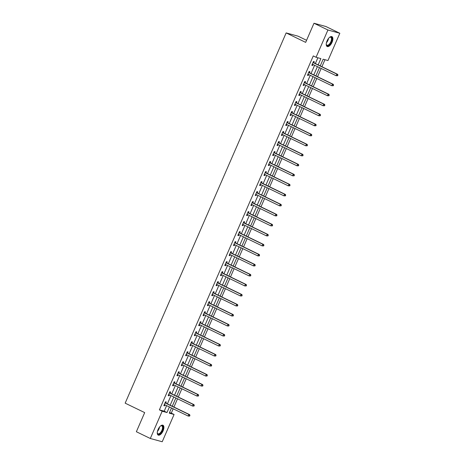 <?xml version="1.0" encoding="UTF-8"?>
<svg xmlns="http://www.w3.org/2000/svg" width="465" height="465" viewBox="0 0 465 465"><rect width="100%" height="100%" fill="white"/><g stroke="black" fill="none" stroke-linecap="round" stroke-linejoin="round"><path stroke-width="0.7" d="M158.077 429.486A5.475 2.569 -64.2 0 1 162.977 425.248A5.475 2.569 -64.2 0 1 163.099 430.863A5.475 2.569 -64.2 0 1 158.205 435.101A5.475 2.569 -64.2 0 1 158.077 429.486M327.046 40.891A5.475 2.569 -64.2 0 1 331.94 36.654A5.475 2.569 -64.2 0 1 332.068 42.269A5.475 2.569 -64.2 0 1 327.168 46.506A5.475 2.569 -64.2 0 1 327.046 40.891M306.569 40.298L298.059 36.177L286.149 32.916L125.166 403.161L144.685 412.612L136.367 431.735L150.311 438.489L162.169 411.217L166.999 412.542L169.417 406.974M286.149 32.916L305.668 42.373L313.985 23.25L325.895 26.511L339.834 33.265L327.976 60.537L323.152 59.212L320.24 65.902M169.481 412.635L171.289 413.129L173.172 408.799M173.933 407.055L177.525 398.784M178.287 397.04L181.879 388.775M182.64 387.031L186.232 378.766M186.988 377.022L190.586 368.757M191.342 367.013L194.94 358.748M195.695 357.004L199.287 348.738M200.049 346.995L203.641 338.729M204.402 336.98L207.994 328.714M208.75 326.971L212.348 318.705M213.104 316.961L216.702 308.696M217.457 306.952L221.049 298.687M221.811 296.943L225.403 288.678M226.164 286.934L229.756 278.669M230.518 276.919L234.11 268.654M234.866 266.91L238.464 258.645M239.219 256.901L242.811 248.636M243.573 246.892L247.165 238.626M247.926 236.883L251.519 228.617M252.28 226.874L255.872 218.608M256.628 216.864L260.226 208.593M260.981 206.849L264.579 198.584M265.335 196.84L268.927 188.575M269.688 186.831L273.281 178.566M274.042 176.822L277.634 168.557M278.39 166.813L281.988 158.548M282.743 156.804L286.341 148.538M287.097 146.789L290.689 138.524M291.45 136.78L295.043 128.514M295.804 126.771L299.396 118.505M300.158 116.762L303.75 108.496M304.505 106.752L308.103 98.487M308.859 96.743L312.457 88.478M313.212 86.734L316.805 78.463M317.566 76.719L321.158 68.454M321.92 66.71L324.959 59.712M171.289 413.129L174.079 414.478L162.221 441.75L150.311 438.489M318.159 64.891L320.897 58.596L316.066 57.276L313.276 55.922L159.379 409.868L164.209 411.188L166.627 405.625M167.388 403.882L170.981 395.616M171.736 393.872L175.334 385.607M176.09 383.863L179.688 375.592M180.443 373.848L184.035 365.583M184.797 363.839L188.389 355.574M189.15 353.83L192.743 345.565M193.504 343.821L197.096 335.556M197.852 333.812L201.45 325.547M202.205 323.803L205.797 315.537M206.559 313.788L210.151 305.522M210.912 303.779L214.505 295.513M215.266 293.77L218.858 285.504M219.614 283.76L223.212 275.495M223.967 273.751L227.565 265.486M228.321 263.742L231.913 255.477M232.674 253.733L236.267 245.462M237.028 243.718L240.62 235.453M241.376 233.709L244.974 225.444M245.729 223.7L249.327 215.435M250.083 213.691L253.675 205.425M254.436 203.682L258.029 195.416M258.79 193.673L262.382 185.407M263.144 183.658L266.736 175.392M267.491 173.648L271.089 165.383M271.845 163.639L275.443 155.374M276.198 153.63L279.791 145.365M280.552 143.621L284.144 135.356M284.906 133.612L288.498 125.347M289.253 123.603L292.851 115.332M293.607 113.588L297.205 105.323M297.96 103.579L301.553 95.313M302.314 93.57L305.906 85.304M306.668 83.561L310.26 75.295M311.021 73.551L314.613 65.286M315.369 63.542L317.88 57.77M313.846 62.699L314.299 61.659L313.491 61.438L311.817 65.292L312.625 65.513L313.05 64.525M309.492 72.709L309.946 71.668L309.138 71.447L307.464 75.301L308.272 75.522L308.696 74.54M305.139 82.718L305.592 81.677L304.784 81.462L303.11 85.31L303.918 85.531L304.343 84.549M300.785 92.727L301.239 91.692L300.437 91.471L298.763 95.319L299.565 95.54L299.995 94.558M296.438 102.736L296.885 101.701L296.083 101.48L294.409 105.328L295.211 105.549L295.641 104.567M292.084 112.751L292.537 111.71L291.729 111.49L290.055 115.337L290.858 115.558L291.288 114.576M287.73 122.76L288.184 121.72L287.376 121.499L285.702 125.352L286.51 125.567L286.934 124.585M283.377 132.769L283.83 131.729L283.022 131.508L281.348 135.362L282.156 135.582L282.581 134.6M279.023 142.778L279.477 141.738L278.675 141.523L277.001 145.371L277.803 145.591L278.233 144.609M274.675 152.787L275.123 151.753L274.321 151.532L272.647 155.38L273.449 155.601L273.879 154.618M270.322 162.797L270.769 161.762L269.967 161.541L268.293 165.389L269.096 165.61L269.526 164.627M265.968 172.811L266.422 171.771L265.614 171.55L263.94 175.398L264.748 175.619L265.172 174.637M261.615 182.821L262.068 181.78L261.26 181.559L259.586 185.413L260.394 185.628L260.819 184.646M257.261 192.83L257.715 191.789L256.913 191.568L255.239 195.422L256.041 195.643L256.465 194.655M252.908 202.839L253.361 201.798L252.559 201.578L250.885 205.431L251.687 205.652L252.117 204.67M248.56 212.848L249.007 211.813L248.205 211.592L246.531 215.44L247.334 215.661L247.764 214.679M244.206 222.857L244.66 221.822L243.852 221.602L242.178 225.449L242.986 225.67L243.41 224.688M239.853 232.872L240.306 231.832L239.498 231.611L237.824 235.459L238.632 235.679L239.056 234.697M235.499 242.881L235.953 241.841L235.145 241.62L233.471 245.468L234.279 245.689L234.703 244.706M231.146 252.89L231.599 251.85L230.797 251.629L229.123 255.483L229.925 255.698L230.355 254.715M226.798 262.899L227.245 261.859L226.443 261.638L224.769 265.492L225.572 265.713L226.002 264.73M222.444 272.909L222.892 271.868L222.09 271.653L220.416 275.501L221.218 275.722L221.648 274.739M218.091 282.918L218.544 281.883L217.736 281.662L216.062 285.51L216.87 285.731L217.294 284.749M213.737 292.927L214.191 291.892L213.383 291.671L211.709 295.519L212.517 295.74L212.941 294.758M209.384 302.942L209.837 301.901L209.035 301.68L207.361 305.528L208.163 305.749L208.593 304.767M205.036 312.951L205.483 311.91L204.681 311.69L203.007 315.543L203.81 315.758L204.24 314.776M200.682 322.96L201.13 321.92L200.328 321.699L198.654 325.552L199.456 325.773L199.886 324.791M196.329 332.969L196.782 331.929L195.974 331.708L194.3 335.561L195.108 335.782L195.532 334.8M191.975 342.978L192.429 341.944L191.621 341.723L189.947 345.571L190.755 345.791L191.179 344.809M187.622 352.987L188.075 351.953L187.267 351.732L185.593 355.58L186.401 355.801L186.825 354.818M183.268 363.002L183.721 361.962L182.919 361.741L181.245 365.589L182.048 365.81L182.478 364.827M178.92 373.011L179.368 371.971L178.566 371.75L176.892 375.598L177.694 375.819L178.124 374.837M174.567 383.021L175.02 381.98L174.212 381.759L172.538 385.613L173.34 385.834L173.77 384.846M170.213 393.03L170.667 391.989L169.859 391.768L168.185 395.622L168.993 395.843L169.417 394.861M165.86 403.039L166.313 401.998L165.505 401.783L163.831 405.631L164.639 405.852L165.063 404.87M313.985 23.25L327.924 30.004L339.834 33.265M159.379 409.868L162.169 411.217M316.066 57.276L327.924 30.004M170.173 405.23L173.77 396.965M174.526 395.221L178.124 386.956M178.88 385.212L182.472 376.946M183.233 375.203L186.825 366.937M187.587 365.194L191.179 356.928M191.935 355.179L195.532 346.913M196.288 345.17L199.886 336.904M200.642 335.16L204.234 326.895M204.995 325.151L208.587 316.886M209.349 315.142L212.941 306.877M213.702 305.133L217.294 296.868M218.05 295.124L221.648 286.858M222.404 285.109L225.996 276.844M226.757 275.1L230.349 266.834M231.111 265.091L234.703 256.825M235.464 255.082L239.056 246.816M239.812 245.072L243.41 236.807M244.166 235.063L247.764 226.798M248.519 225.048L252.111 216.783M252.873 215.039L256.465 206.774M257.226 205.03L260.819 196.765M261.574 195.021L265.172 186.756M265.928 185.012L269.526 176.746M270.281 175.003L273.873 166.737M274.635 164.994L278.227 156.722M278.988 154.979L282.581 146.713M283.342 144.97L286.934 136.704M287.69 134.96L291.288 126.695M292.043 124.951L295.635 116.686M296.397 114.942L299.989 106.677M300.75 104.933L304.343 96.668M305.104 94.918L308.696 86.653M309.452 84.909L313.05 76.644M313.805 74.9L317.403 66.635M171.498 407.985L169.248 413.158L174.079 414.478M319.484 67.646L315.892 75.911M315.13 77.655L311.538 85.92M310.777 87.664L307.185 95.93M306.423 97.673L302.831 105.939M302.076 107.682L298.478 115.948M297.722 117.692L294.13 125.963M293.369 127.706L289.776 135.972M289.015 137.716L285.423 145.981M284.661 147.725L281.069 155.99M280.314 157.734L276.716 165.999M275.96 167.743L272.362 176.008M271.606 177.752L268.014 186.017M267.253 187.767L263.661 196.032M262.899 197.776L259.307 206.042M258.552 207.785L254.954 216.051M254.198 217.794L250.6 226.06M249.845 227.804L246.252 236.069M245.491 237.813L241.899 246.078M241.137 247.822L237.545 256.093M236.784 257.837L233.192 266.102M232.436 267.846L228.838 276.111M228.083 277.855L224.49 286.12M223.729 287.864L220.137 296.129M219.375 297.873L215.783 306.139M215.022 307.882L211.43 316.148M210.674 317.897L207.076 326.163M206.321 327.906L202.723 336.172M201.967 337.916L198.375 346.181M197.613 347.925L194.021 356.19M193.26 357.934L189.668 366.199M188.906 367.943L185.314 376.208M184.559 377.958L180.961 386.223M180.205 387.967L176.613 396.232M175.851 397.976L172.259 406.241M164.209 411.188L166.999 412.542M311.881 65.152L312.625 65.513M307.528 75.161L308.272 75.522M303.174 85.171L303.918 85.531M298.821 95.18L299.565 95.54M294.467 105.189L295.211 105.549M290.119 115.198L290.858 115.558M285.766 125.207L286.51 125.567M281.412 135.222L282.156 135.582M277.059 145.231L277.803 145.591M272.705 155.24L273.449 155.601M268.352 165.249L269.096 165.61M264.004 175.258L264.748 175.619M259.65 185.268L260.394 185.628M255.297 195.283L256.041 195.643M250.943 205.292L251.687 205.652M246.59 215.301L247.334 215.661M242.242 225.31L242.986 225.67M237.888 235.319L238.632 235.679M233.535 245.328L234.279 245.689M229.181 255.337L229.925 255.698M224.828 265.352L225.572 265.713M220.474 275.361L221.218 275.722M216.126 285.37L216.87 285.731M211.773 295.38L212.517 295.74M207.419 305.389L208.163 305.749M203.066 315.398L203.81 315.758M198.712 325.413L199.456 325.773M194.364 335.422L195.108 335.782M190.011 345.431L190.755 345.791M185.657 355.44L186.401 355.801M181.304 365.449L182.048 365.81M176.95 375.458L177.694 375.819M172.602 385.473L173.34 385.834M168.249 395.483L168.993 395.843M163.895 405.492L164.639 405.852M337.625 75.731L337.904 75.092L337.584 75.005L337.305 75.644L337.625 75.731L336.131 75.708L312.596 64.309A0.703 0.616 -74.7 0 0 312.37 64.251L312.271 64.251M337.305 75.644L336.131 75.708L336.829 74.104L337.631 74.324L314.096 62.926A0.703 0.616 -74.7 0 1 313.91 62.775L313.253 61.996M313.038 62.479L313.108 62.554A0.703 0.616 -74.7 0 0 313.294 62.705L336.829 74.104L337.584 75.005M312.928 64.466L312.184 64.455M337.904 75.092L337.631 74.324M329.412 37.467A4.737 2.226 -64.2 0 1 329.656 37.316A4.737 2.226 -64.2 0 1 329.795 37.235A4.737 2.226 -64.2 0 1 331.917 39.816A4.737 2.226 -64.2 0 1 328.563 45.413A4.737 2.226 -64.2 0 1 326.296 44.46A4.737 2.226 -64.2 0 1 326.244 44.018M326.267 44.268A4.388 2.058 115.8 0 0 326.918 45.175A4.388 2.058 115.8 0 0 328.325 44.977A4.388 2.058 115.8 0 0 331.173 40.897A4.388 2.058 115.8 0 0 330.743 37.281A4.388 2.058 115.8 0 0 329.627 37.334M326.889 46.32A5.441 2.552 115.8 0 0 328.482 46.012A5.441 2.552 115.8 0 0 331.964 41.112A5.441 2.552 115.8 0 0 331.621 36.549M160.448 426.062A4.737 2.226 -64.2 0 1 160.832 425.83A4.737 2.226 -64.2 0 1 162.32 430.555A4.737 2.226 -64.2 0 1 159.425 434.101A4.737 2.226 -64.2 0 1 157.333 433.055A4.737 2.226 -64.2 0 1 157.275 432.613M157.298 432.863A4.388 2.058 115.8 0 0 157.955 433.769A4.388 2.058 115.8 0 0 161.878 430.375A4.388 2.058 115.8 0 0 161.779 425.876A4.388 2.058 115.8 0 0 160.663 425.928M157.926 434.915A5.441 2.552 115.8 0 0 162.64 430.642A5.441 2.552 115.8 0 0 162.657 425.144M333.277 85.74L333.556 85.101L333.231 85.014L332.952 85.653L333.277 85.74L331.777 85.717L308.243 74.319A0.703 0.616 -74.7 0 0 308.016 74.261L307.917 74.261M332.952 85.653L331.777 85.717L332.475 84.113L333.277 84.334L309.748 72.935A0.703 0.616 -74.7 0 1 309.556 72.784L308.9 72.005M308.69 72.488L308.754 72.563A0.703 0.616 -74.7 0 0 308.94 72.714L332.475 84.113L333.231 85.014M308.574 74.481L307.83 74.464M333.556 85.101L333.277 84.334M328.924 95.755L329.203 95.11L328.598 95.662L328.924 95.755L327.424 95.726L303.889 84.328A0.703 0.616 -74.7 0 0 303.662 84.275L303.564 84.27M328.598 95.662L327.424 95.726L328.121 94.122L328.929 94.343L305.395 82.944A0.703 0.616 -74.7 0 1 305.203 82.799L304.546 82.014M304.337 82.497L304.401 82.578A0.703 0.616 -74.7 0 0 304.587 82.724L328.121 94.122L328.877 95.023M304.226 84.491L303.476 84.473M329.203 95.11L328.929 94.343M324.57 105.764L324.849 105.119L324.529 105.032L324.25 105.677L324.57 105.764L323.07 105.741L299.541 94.337A0.703 0.616 -74.7 0 0 299.309 94.285L299.21 94.279M324.25 105.677L323.07 105.741L323.768 104.137L324.576 104.358L301.041 92.954A0.703 0.616 -74.7 0 1 300.855 92.808L300.192 92.023M299.983 92.506L300.047 92.587A0.703 0.616 -74.7 0 0 300.239 92.733L323.768 104.137L324.529 105.032M299.873 94.5L299.123 94.488M324.849 105.119L324.576 104.358M320.216 115.773L320.495 115.134L320.176 115.041L319.897 115.686L320.216 115.773L318.723 115.75L295.188 104.346A0.703 0.616 -74.7 0 0 294.955 104.294L294.862 104.294M319.897 115.686L318.723 115.75L319.42 114.146L320.222 114.367L296.687 102.963A0.703 0.616 -74.7 0 1 296.501 102.817L295.839 102.033M295.63 102.521L295.694 102.596A0.703 0.616 -74.7 0 0 295.885 102.742L319.42 114.146L320.176 115.041M295.519 104.509L294.769 104.497M320.495 115.134L320.222 114.367M315.863 125.783L316.142 125.143L315.822 125.056L315.543 125.695L315.863 125.783L314.369 125.759L290.834 114.355A0.703 0.616 -74.7 0 0 290.608 114.303L290.509 114.303M315.543 125.695L314.369 125.759L315.067 124.155L315.869 124.376L292.334 112.972A0.703 0.616 -74.7 0 1 292.148 112.826L291.491 112.042M291.276 112.53L291.346 112.606A0.703 0.616 -74.7 0 0 291.532 112.751L315.067 124.155L315.822 125.056M291.166 114.518L290.416 114.506M316.142 125.143L315.869 124.376M311.515 135.792L311.794 135.152L311.19 135.704L311.515 135.792L310.016 135.768L286.481 124.37A0.703 0.616 -74.7 0 0 286.254 124.312L286.155 124.312M311.19 135.704L310.016 135.768L310.713 134.164L311.515 134.385L287.986 122.981A0.703 0.616 -74.7 0 1 287.794 122.836L287.138 122.057M286.928 122.539L286.992 122.615A0.703 0.616 -74.7 0 0 287.178 122.766L310.713 134.164L311.469 135.065M286.812 124.527L286.068 124.515M311.794 135.152L311.515 134.385M307.162 145.801L307.441 145.161L306.836 145.714L307.162 145.801L305.662 145.778L282.127 134.379A0.703 0.616 -74.7 0 0 281.9 134.321L281.802 134.321M306.836 145.714L305.662 145.778L306.359 144.173L307.167 144.394L283.633 132.996A0.703 0.616 -74.7 0 1 283.441 132.845L282.784 132.066M282.575 132.548L282.639 132.624A0.703 0.616 -74.7 0 0 282.825 132.775L306.359 144.173L307.115 145.074M282.464 134.536L281.714 134.525M307.441 145.161L307.167 144.394M302.808 155.816L303.087 155.171L302.488 155.723L302.808 155.816L301.308 155.787L277.774 144.388A0.703 0.616 -74.7 0 0 277.547 144.33L277.448 144.33M302.488 155.723L301.308 155.787L302.006 154.182L302.814 154.403L279.279 143.005A0.703 0.616 -74.7 0 1 279.093 142.854L278.43 142.075M278.221 142.557L278.285 142.639A0.703 0.616 -74.7 0 0 278.471 142.784L302.006 154.182L302.767 155.083M278.111 144.551L277.361 144.534M303.087 155.171L302.814 154.403M298.454 165.825L298.733 165.18L298.414 165.092L298.135 165.738L298.454 165.825L296.955 165.802L273.426 154.397A0.703 0.616 -74.7 0 0 273.193 154.345L273.094 154.339M298.135 165.738L296.955 165.802L297.652 164.197L298.46 164.412L274.925 153.014A0.703 0.616 -74.7 0 1 274.739 152.869L274.077 152.084M273.868 152.567L273.932 152.648A0.703 0.616 -74.7 0 0 274.123 152.793L297.652 164.197L298.414 165.092M273.757 154.56L273.007 154.543M298.733 165.18L298.46 164.412M294.101 175.834L294.38 175.189L293.781 175.747L294.101 175.834L292.607 175.811L269.072 164.407A0.703 0.616 -74.7 0 0 268.846 164.354L268.747 164.354M293.781 175.747L292.607 175.811L293.305 174.206L294.107 174.427L270.572 163.023A0.703 0.616 -74.7 0 1 270.386 162.878L269.729 162.093M269.514 162.581L269.578 162.657A0.703 0.616 -74.7 0 0 269.77 162.802L293.305 174.206L294.06 175.102M269.404 164.569L268.654 164.558M294.38 175.189L294.107 174.427M289.753 185.843L290.032 185.204L289.707 185.111L289.428 185.756L289.753 185.843L288.254 185.82L264.719 174.416A0.703 0.616 -74.7 0 0 264.492 174.363L264.393 174.363M289.428 185.756L288.254 185.82L288.951 184.216L289.753 184.436L266.224 173.032A0.703 0.616 -74.7 0 1 266.032 172.887L265.376 172.102M265.16 172.591L265.23 172.666A0.703 0.616 -74.7 0 0 265.416 172.811L288.951 184.216L289.707 185.111M265.05 174.578L264.306 174.567M290.032 185.204L289.753 184.436M285.4 195.852L285.679 195.213L285.353 195.126L285.074 195.765L285.4 195.852L283.9 195.829L260.365 184.425A0.703 0.616 -74.7 0 0 260.138 184.373L260.04 184.373M285.074 195.765L283.9 195.829L284.597 194.225L285.405 194.446L261.871 183.041A0.703 0.616 -74.7 0 1 261.679 182.896L261.022 182.111M260.813 182.6L260.877 182.675A0.703 0.616 -74.7 0 0 261.063 182.826L284.597 194.225L285.353 195.126M260.702 184.588L259.952 184.576M285.679 195.213L285.405 194.446M281.046 205.861L281.325 205.222L280.721 205.774L281.046 205.861L279.546 205.838L256.012 194.44A0.703 0.616 -74.7 0 0 255.785 194.382L255.686 194.382M280.721 205.774L279.546 205.838L280.244 204.234L281.052 204.455L257.517 193.056A0.703 0.616 -74.7 0 1 257.331 192.905L256.668 192.126M256.459 192.609L256.523 192.684A0.703 0.616 -74.7 0 0 256.709 192.835L280.244 204.234L281 205.135M256.349 194.597L255.599 194.585M281.325 205.222L281.052 204.455M276.692 215.87L276.971 215.231L276.652 215.144L276.373 215.783L276.692 215.87L275.193 215.847L251.664 204.449A0.703 0.616 -74.7 0 0 251.431 204.391L251.333 204.391M276.373 215.783L275.193 215.847L275.89 214.243L276.698 214.464L253.163 203.066A0.703 0.616 -74.7 0 1 252.977 202.914L252.315 202.136M252.106 202.618L252.169 202.694A0.703 0.616 -74.7 0 0 252.361 202.845L275.89 214.243L276.652 215.144M251.995 204.612L251.245 204.594M276.971 215.231L276.698 214.464M272.339 225.885L272.618 225.24L272.019 225.792L272.339 225.885L270.845 225.856L247.31 214.458A0.703 0.616 -74.7 0 0 247.078 214.406L246.985 214.4M272.019 225.792L270.845 225.856L271.543 224.252L272.345 224.473L248.81 213.075A0.703 0.616 -74.7 0 1 248.624 212.929L247.961 212.145M247.752 212.627L247.816 212.708A0.703 0.616 -74.7 0 0 248.008 212.854L271.543 224.252L272.298 225.153M247.642 214.621L246.892 214.603M272.618 225.24L272.345 224.473M267.985 235.894L268.264 235.249L267.666 235.807L267.985 235.894L266.492 235.871L242.957 224.467A0.703 0.616 -74.7 0 0 242.73 224.415L242.631 224.409M267.666 235.807L266.492 235.871L267.189 234.267L267.991 234.488L244.456 223.084A0.703 0.616 -74.7 0 1 244.27 222.938L243.614 222.154M243.398 222.636L243.468 222.718A0.703 0.616 -74.7 0 0 243.654 222.863L267.189 234.267L267.945 235.162M243.288 224.63L242.538 224.618M268.264 235.249L267.991 234.488M263.638 245.904L263.917 245.264L263.591 245.171L263.312 245.816L263.638 245.904L262.138 245.88L238.603 234.476A0.703 0.616 -74.7 0 0 238.376 234.424L238.278 234.424M263.312 245.816L262.138 245.88L262.835 244.276L263.638 244.497L240.109 233.093A0.703 0.616 -74.7 0 1 239.917 232.948L239.26 232.163M239.051 232.651L239.115 232.727A0.703 0.616 -74.7 0 0 239.301 232.872L262.835 244.276L263.591 245.171M238.934 234.639L238.19 234.627M263.917 245.264L263.638 244.497M259.284 255.913L259.563 255.273L259.238 255.186L258.959 255.826L259.284 255.913L257.784 255.89L234.25 244.485A0.703 0.616 -74.7 0 0 234.023 244.433L233.924 244.433M258.959 255.826L257.784 255.89L258.482 254.285L259.29 254.506L235.755 243.102A0.703 0.616 -74.7 0 1 235.563 242.957L234.906 242.172M234.697 242.66L234.761 242.736A0.703 0.616 -74.7 0 0 234.947 242.881L258.482 254.285L259.238 255.186M234.587 244.648L233.837 244.637M259.563 255.273L259.29 254.506M254.93 265.922L255.209 265.283L254.89 265.195L254.611 265.835L254.93 265.922L253.431 265.899L229.902 254.5A0.703 0.616 -74.7 0 0 229.669 254.442L229.571 254.442M254.611 265.835L253.431 265.899L254.128 264.294L254.936 264.515L231.401 253.111A0.703 0.616 -74.7 0 1 231.215 252.966L230.553 252.187M230.344 252.669L230.407 252.745A0.703 0.616 -74.7 0 0 230.599 252.896L254.128 264.294L254.89 265.195M230.233 254.657L229.483 254.646M255.209 265.283L254.936 264.515M250.577 275.931L250.856 275.292L250.257 275.844L250.577 275.931L249.083 275.908L225.548 264.509A0.703 0.616 -74.7 0 0 225.316 264.451L225.223 264.451M250.257 275.844L249.083 275.908L249.781 274.304L250.583 274.524L227.048 263.126A0.703 0.616 -74.7 0 1 226.862 262.975L226.199 262.196M225.99 262.679L226.054 262.754A0.703 0.616 -74.7 0 0 226.246 262.905L249.781 274.304L250.536 275.204M225.88 264.672L225.13 264.655M250.856 275.292L250.583 274.524M246.223 285.946L246.502 285.301L245.904 285.853L246.223 285.946L244.73 285.917L221.195 274.519A0.703 0.616 -74.7 0 0 220.968 274.466L220.869 274.46M245.904 285.853L244.73 285.917L245.427 284.313L246.229 284.534L222.694 273.135A0.703 0.616 -74.7 0 1 222.508 272.984L221.852 272.205M221.636 272.688L221.706 272.769A0.703 0.616 -74.7 0 0 221.892 272.914L245.427 284.313L246.183 285.214M221.526 274.681L220.776 274.664M246.502 285.301L246.229 284.534M241.876 295.955L242.155 295.31L241.55 295.868L241.876 295.955L240.376 295.932L216.841 284.528A0.703 0.616 -74.7 0 0 216.614 284.475L216.516 284.47M241.55 295.868L240.376 295.932L241.073 294.328L241.876 294.543L218.347 283.144A0.703 0.616 -74.7 0 1 218.155 282.999L217.498 282.214M217.283 282.697L217.353 282.778A0.703 0.616 -74.7 0 0 217.539 282.923L241.073 294.328L241.829 295.223M217.172 284.69L216.428 284.679M242.155 295.31L241.876 294.543M237.522 305.964L237.801 305.319L237.476 305.232L237.197 305.877L237.522 305.964L236.022 305.941L212.488 294.537A0.703 0.616 -74.7 0 0 212.261 294.485L212.162 294.485M237.197 305.877L236.022 305.941L236.72 304.337L237.528 304.558L213.993 293.153A0.703 0.616 -74.7 0 1 213.801 293.008L213.144 292.223M212.935 292.712L212.999 292.787A0.703 0.616 -74.7 0 0 213.185 292.933L236.72 304.337L237.476 305.232M212.825 294.7L212.075 294.688M237.801 305.319L237.528 304.558M233.168 315.973L233.447 315.334L233.128 315.241L232.849 315.886L233.168 315.973L231.669 315.95L208.134 304.546A0.703 0.616 -74.7 0 0 207.907 304.494L207.809 304.494M232.849 315.886L231.669 315.95L232.366 314.346L233.174 314.567L209.639 303.163A0.703 0.616 -74.7 0 1 209.453 303.017L208.791 302.233M208.582 302.721L208.645 302.796A0.703 0.616 -74.7 0 0 208.832 302.942L232.366 314.346L233.128 315.241M208.471 304.709L207.721 304.697M233.447 315.334L233.174 314.567M228.815 325.982L229.094 325.343L228.495 325.895L228.815 325.982L227.315 325.959L203.786 314.561A0.703 0.616 -74.7 0 0 203.554 314.503L203.455 314.503M228.495 325.895L227.315 325.959L228.013 324.355L228.821 324.576L205.286 313.172A0.703 0.616 -74.7 0 1 205.1 313.026L204.437 312.242M204.228 312.73L204.292 312.805A0.703 0.616 -74.7 0 0 204.484 312.957L228.013 324.355L228.774 325.256M204.118 314.718L203.368 314.706M229.094 325.343L228.821 324.576M224.461 335.992L224.74 335.352L224.142 335.904L224.461 335.992L222.968 335.968L199.433 324.57A0.703 0.616 -74.7 0 0 199.206 324.512L199.107 324.512M224.142 335.904L222.968 335.968L223.665 334.364L224.467 334.585L200.932 323.187A0.703 0.616 -74.7 0 1 200.746 323.036L200.084 322.257M199.874 322.739L199.938 322.815A0.703 0.616 -74.7 0 0 200.13 322.966L223.665 334.364L224.421 335.265M199.764 324.727L199.014 324.715M224.74 335.352L224.467 334.585M220.108 346.001L220.387 345.361L219.788 345.914L220.108 346.001L218.614 345.977L195.079 334.579A0.703 0.616 -74.7 0 0 194.852 334.521L194.754 334.521M219.788 345.914L218.614 345.977L219.311 344.373L220.114 344.594L196.579 333.196A0.703 0.616 -74.7 0 1 196.393 333.045L195.736 332.266M195.521 332.748L195.591 332.83A0.703 0.616 -74.7 0 0 195.777 332.975L219.311 344.373L220.067 345.274M195.41 334.742L194.666 334.724M220.387 345.361L220.114 344.594M215.76 356.016L216.039 355.37L215.435 355.923L215.76 356.016L214.26 355.987L190.726 344.588A0.703 0.616 -74.7 0 0 190.499 344.536L190.4 344.53M215.435 355.923L214.26 355.987L214.958 354.388L215.76 354.603L192.231 343.205A0.703 0.616 -74.7 0 1 192.039 343.06L191.382 342.275M191.173 342.757L191.237 342.839A0.703 0.616 -74.7 0 0 191.423 342.984L214.958 354.388L215.714 355.283M191.063 344.751L190.313 344.734M216.039 355.37L215.76 354.603M211.406 366.025L211.685 365.38L211.36 365.292L211.081 365.938L211.406 366.025L209.907 366.002L186.372 354.597A0.703 0.616 -74.7 0 0 186.145 354.545L186.047 354.539M211.081 365.938L209.907 366.002L210.604 364.397L211.412 364.618L187.877 353.214A0.703 0.616 -74.7 0 1 187.686 353.069L187.029 352.284M186.82 352.766L186.883 352.848A0.703 0.616 -74.7 0 0 187.07 352.993L210.604 364.397L211.36 365.292M186.709 354.76L185.959 354.749M211.685 365.38L211.412 364.618M207.053 376.034L207.332 375.395L207.012 375.301L206.733 375.947L207.053 376.034L205.553 376.011L182.024 364.607A0.703 0.616 -74.7 0 0 181.792 364.554L181.693 364.554M206.733 375.947L205.553 376.011L206.251 374.406L207.059 374.627L183.524 363.223A0.703 0.616 -74.7 0 1 183.338 363.078L182.675 362.293M182.466 362.781L182.53 362.857A0.703 0.616 -74.7 0 0 182.722 363.002L206.251 374.406L207.012 375.301M182.356 364.769L181.606 364.758M207.332 375.395L207.059 374.627M202.699 386.043L202.978 385.404L202.38 385.956L202.699 386.043L201.206 386.02L177.671 374.616A0.703 0.616 -74.7 0 0 177.438 374.563L177.345 374.563M202.38 385.956L201.206 386.02L201.903 384.416L202.705 384.636L179.17 373.232A0.703 0.616 -74.7 0 1 178.984 373.087L178.322 372.302M178.112 372.791L178.176 372.866A0.703 0.616 -74.7 0 0 178.368 373.011L201.903 384.416L202.659 385.316M178.002 374.778L177.252 374.767M202.978 385.404L202.705 384.636M198.346 396.052L198.625 395.413L198.026 395.965L198.346 396.052L196.852 396.029L173.317 384.631A0.703 0.616 -74.7 0 0 173.09 384.572L172.992 384.572M198.026 395.965L196.852 396.029L197.549 394.425L198.352 394.646L174.817 383.247A0.703 0.616 -74.7 0 1 174.631 383.096L173.974 382.317M173.759 382.8L173.829 382.875A0.703 0.616 -74.7 0 0 174.015 383.026L197.549 394.425L198.305 395.326M173.648 384.788L172.899 384.776M198.625 395.413L198.352 394.646M193.998 406.061L194.277 405.422L193.952 405.335L193.673 405.974L193.998 406.061L192.498 406.038L168.964 394.64A0.703 0.616 -74.7 0 0 168.737 394.582L168.638 394.582M193.673 405.974L192.498 406.038L193.196 404.434L193.998 404.655L170.469 393.256A0.703 0.616 -74.7 0 1 170.277 393.105L169.62 392.326M169.411 392.809L169.475 392.884A0.703 0.616 -74.7 0 0 169.661 393.035L193.196 404.434L193.952 405.335M169.295 394.802L168.551 394.785M194.277 405.422L193.998 404.655M189.644 416.076L189.923 415.431L189.319 415.983L189.644 416.076L188.145 416.047L164.61 404.649A0.703 0.616 -74.7 0 0 164.383 404.597L164.285 404.591M189.319 415.983L188.145 416.047L188.842 414.443L189.65 414.664L166.115 403.265A0.703 0.616 -74.7 0 1 165.924 403.114L165.267 402.335M165.058 402.818L165.121 402.899A0.703 0.616 -74.7 0 0 165.308 403.045L188.842 414.443L189.598 415.344M164.947 404.812L164.197 404.794M189.923 415.431L189.65 414.664M313.108 62.554L313.91 62.775M313.294 62.705L314.096 62.926M328.523 38.415A4.388 2.058 -64.2 0 1 326.43 42.728M326.686 41.833A4.243 1.994 115.8 0 0 327.97 39.17M159.559 427.01A4.388 2.058 -64.2 0 1 158.972 428.968A4.388 2.058 -64.2 0 1 157.466 431.322M157.722 430.421A4.243 1.994 115.8 0 0 158.629 428.817A4.243 1.994 115.8 0 0 159.007 427.765M308.754 72.563L309.556 72.784M308.94 72.714L309.748 72.935M304.401 82.578L305.203 82.799M304.587 82.724L305.395 82.944M300.047 92.587L300.855 92.808M300.239 92.733L301.041 92.954M295.694 102.596L296.501 102.817M295.885 102.742L296.687 102.963M291.346 112.606L292.148 112.826M291.532 112.751L292.334 112.972M286.992 122.615L287.794 122.836M287.178 122.766L287.986 122.981M282.639 132.624L283.441 132.845M282.825 132.775L283.633 132.996M278.285 142.639L279.093 142.854M278.471 142.784L279.279 143.005M273.932 152.648L274.739 152.869M274.123 152.793L274.925 153.014M269.578 162.657L270.386 162.878M269.77 162.802L270.572 163.023M265.23 172.666L266.032 172.887M265.416 172.811L266.224 173.032M260.877 182.675L261.679 182.896M261.063 182.826L261.871 183.041M256.523 192.684L257.331 192.905M256.709 192.835L257.517 193.056M252.169 202.694L252.977 202.914M252.361 202.845L253.163 203.066M247.816 212.708L248.624 212.929M248.008 212.854L248.81 213.075M243.468 222.718L244.27 222.938M243.654 222.863L244.456 223.084M239.115 232.727L239.917 232.948M239.301 232.872L240.109 233.093M234.761 242.736L235.563 242.957M234.947 242.881L235.755 243.102M230.407 252.745L231.215 252.966M230.599 252.896L231.401 253.111M226.054 262.754L226.862 262.975M226.246 262.905L227.048 263.126M221.706 272.769L222.508 272.984M221.892 272.914L222.694 273.135M217.353 282.778L218.155 282.999M217.539 282.923L218.347 283.144M212.999 292.787L213.801 293.008M213.185 292.933L213.993 293.153M208.645 302.796L209.453 303.017M208.832 302.942L209.639 303.163M204.292 312.805L205.1 313.026M204.484 312.957L205.286 313.172M199.938 322.815L200.746 323.036M200.13 322.966L200.932 323.187M195.591 332.83L196.393 333.045M195.777 332.975L196.579 333.196M191.237 342.839L192.039 343.06M191.423 342.984L192.231 343.205M186.883 352.848L187.686 353.069M187.07 352.993L187.877 353.214M182.53 362.857L183.338 363.078M182.722 363.002L183.524 363.223M178.176 372.866L178.984 373.087M178.368 373.011L179.17 373.232M173.829 382.875L174.631 383.096M174.015 383.026L174.817 383.247M169.475 392.884L170.277 393.105M169.661 393.035L170.469 393.256M165.121 402.899L165.924 403.114M165.308 403.045L166.115 403.265"/></g></svg>
